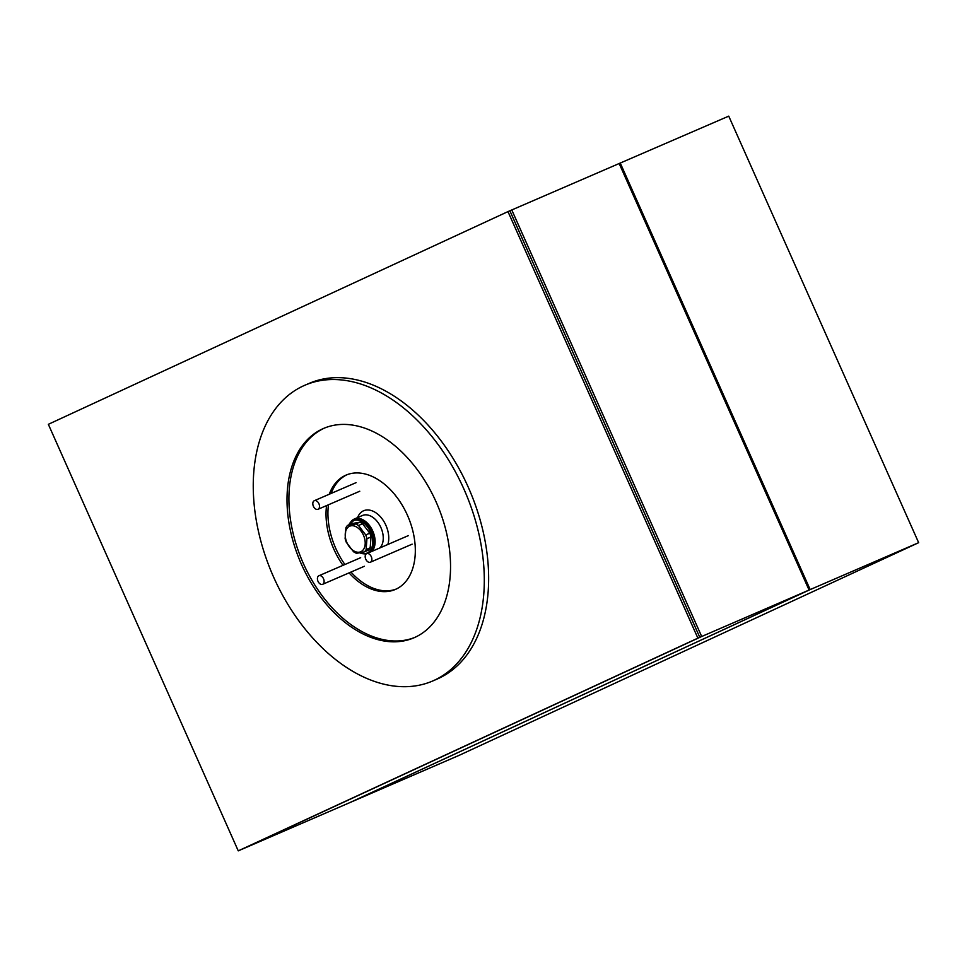 <?xml version="1.0" encoding="UTF-8"?>
<svg xmlns="http://www.w3.org/2000/svg" width="967" height="967" viewBox="0 0 967 967"><rect width="100%" height="100%" fill="white"/><g stroke="black" fill="none" stroke-linecap="round" stroke-linejoin="round"><path stroke-width="1.45" d="M238.257 850.863L697.884 638.147L507.977 211.604L48.35 424.32L238.257 850.863L350.538 802.308L810.165 589.592L620.258 163.048L728.743 116.137L918.65 542.68L459.023 755.396L350.538 802.308L810.165 589.592L918.65 542.68M809.077 590.063L810.165 589.592L620.258 163.048L619.17 163.52L809.077 590.063L619.17 163.52L509.875 210.782L699.782 637.326L701.679 636.504L511.773 209.96L701.679 636.504L809.077 590.063L349.462 802.779L809.077 590.063M359.398 552.169A13.937 9.066 -113.4 0 0 364.293 537.398A13.937 9.066 -113.4 0 0 351.033 525.794A13.937 9.066 -113.4 0 0 346.138 540.565A13.937 9.066 -113.4 0 0 359.398 552.169M359.942 552.773L364.462 551.855A15.955 10.383 66.6 0 0 366.13 549.558L366.94 538.728A15.955 10.383 66.6 0 0 365.731 534.932L358.503 525.504A15.955 10.383 66.6 0 0 355.638 524.005L347.588 525.407A15.955 10.383 66.6 0 0 345.932 527.692L345.122 538.522A15.955 10.383 66.6 0 0 346.319 542.318L353.559 551.746A15.955 10.383 66.6 0 0 356.424 553.257L359.942 552.773M366.13 549.558L370.192 547.793A15.955 10.383 66.6 0 1 368.536 550.09L364.462 551.855M365.731 534.932L369.805 533.168A15.955 10.383 66.6 0 1 371.002 536.963L366.94 538.728M355.638 524.005L359.712 522.24L351.662 523.643L347.588 525.407M359.712 522.24A15.955 10.383 66.6 0 1 362.565 523.739L358.503 525.504M370.192 547.793L371.002 536.963M369.805 533.168L362.565 523.739M697.884 638.147L240.154 850.041L699.782 637.326L509.875 210.782L507.977 211.604M242.052 849.231L701.679 636.504L242.052 849.231M344.905 564.51A62.263 40.505 66.6 0 1 335.803 548.494A62.263 40.505 66.6 0 1 328.454 504.774M331.173 493.424A62.263 40.505 66.6 0 1 346.923 474.761M343.007 565.332A62.263 40.505 66.6 0 1 333.905 549.304A62.263 40.505 66.6 0 1 326.556 505.596M329.276 494.246A62.263 40.505 66.6 0 1 345.956 475.148A62.263 40.505 66.6 0 1 407.445 515.278A62.263 40.505 66.6 0 1 395.382 589.435A62.263 40.505 66.6 0 1 349.063 572.887M414.976 637.338A114.009 74.181 66.6 0 1 303.336 563.459A114.009 74.181 66.6 0 1 324.477 428.067M301.438 564.281A114.009 74.181 66.6 0 1 323.522 428.466A114.009 74.181 66.6 0 1 436.117 501.946A114.009 74.181 66.6 0 1 414.033 637.761A114.009 74.181 66.6 0 1 301.438 564.281M463.918 489.084A161.102 104.823 66.6 0 1 432.72 680.973A161.102 104.823 66.6 0 1 273.637 577.142A161.102 104.823 66.6 0 1 304.835 385.253A161.102 104.823 66.6 0 1 463.918 489.084M304.835 385.253L309.174 383.379A161.102 104.823 66.6 0 1 468.258 487.199A161.102 104.823 66.6 0 1 437.06 679.1L432.72 680.973M396.325 589.012A62.263 40.505 66.6 0 1 350.961 572.065M371.836 551.42A18.675 12.148 -113.4 0 0 372.452 530.399A18.675 12.148 -113.4 0 0 356.158 518.469A18.675 12.148 -113.4 0 0 354.309 519.025A18.675 12.148 -113.4 0 0 350.489 522.361M364.088 553.813A18.675 12.148 -113.4 0 0 366.155 553.97M370.421 562.202A4.666 3.034 -113.4 0 0 371.292 556.69A4.666 3.034 -113.4 0 0 366.674 553.644A4.666 3.034 -113.4 0 0 366.626 553.668A4.666 3.034 -113.4 0 0 365.756 559.168A4.666 3.034 -113.4 0 0 370.373 562.214A4.666 3.034 -113.4 0 0 370.421 562.202M318.058 509.271A4.666 3.034 -113.4 0 0 318.929 503.759A4.666 3.034 -113.4 0 0 314.299 500.713A4.666 3.034 -113.4 0 0 314.251 500.737A4.666 3.034 -113.4 0 0 313.381 506.249A4.666 3.034 -113.4 0 0 318.01 509.295A4.666 3.034 -113.4 0 0 318.058 509.271M322.664 584.298A4.666 3.034 -113.4 0 0 323.534 578.798A4.666 3.034 -113.4 0 0 318.905 575.752A4.666 3.034 -113.4 0 0 318.856 575.776A4.666 3.034 -113.4 0 0 317.986 581.276A4.666 3.034 -113.4 0 0 322.615 584.322A4.666 3.034 -113.4 0 0 322.664 584.298M362.262 515.58A18.675 12.148 66.6 0 1 362.444 515.496A18.675 12.148 66.6 0 1 379.922 525.565A18.675 12.148 66.6 0 1 379.971 547.89M357.597 517.599A22.567 14.686 66.6 0 1 363.399 510.854A22.567 14.686 66.6 0 1 382.4 519.219A22.567 14.686 66.6 0 1 387.84 544.494M359.893 552.773A17.624 11.471 -113.4 0 0 365.381 553.559A17.624 11.471 -113.4 0 0 371.582 534.86A17.624 11.471 -113.4 0 0 354.804 520.173A17.624 11.471 -113.4 0 0 348.918 524.827M348.821 524.876A17.817 11.592 66.6 0 1 353.16 520.451A17.817 11.592 66.6 0 1 354.889 519.932A17.817 11.592 66.6 0 1 371.388 533.482A17.817 11.592 66.6 0 1 367.303 553.16A17.817 11.592 66.6 0 1 365.586 553.68A17.817 11.592 66.6 0 1 359.797 552.798M367.097 523.884A17.624 11.471 66.6 0 1 374.35 540.662M354.514 519.859L356.267 519.339C369.853 515.87 381.892 548.047 368.669 552.58A17.817 11.592 -113.4 0 0 372.742 532.902A17.817 11.592 -113.4 0 0 356.243 519.352A17.817 11.592 -113.4 0 0 354.514 519.859L348.785 524.888M359.736 552.798L365.55 553.692L368.669 552.58M354.309 519.025L362.444 515.496M366.674 553.644L408.437 535.585M370.373 562.214L412.147 544.155M314.299 500.713L356.074 482.654M318.01 509.295L359.772 491.224M318.905 575.752L360.667 557.693M322.615 584.322L364.378 566.263"/></g></svg>
